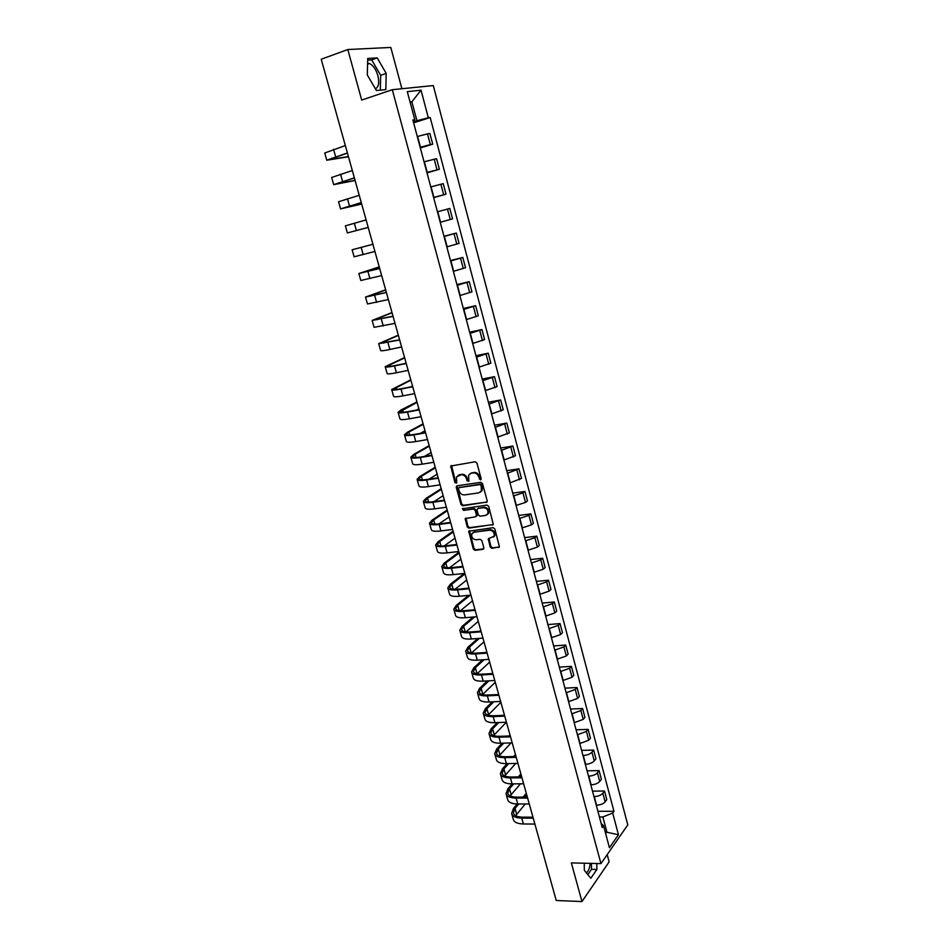 <?xml version="1.0" encoding="UTF-8"?>
<svg xmlns="http://www.w3.org/2000/svg" width="949" height="949" viewBox="0 0 949 949"><rect width="100%" height="100%" fill="white"/><g stroke="black" fill="none" stroke-linecap="round" stroke-linejoin="round"><path stroke-width="1.42" d="M480.526 479.874L481.179 478.711L476.908 463.029L475.176 461.76L450.728 466.054L454.927 482.614L456.694 483.077L456.457 476.956L461.024 474.749C463.646 474.654 465.473 475.995 466.505 478.794L467.062 480.811L468.842 481.262L468.592 475.152L471.273 473.195L473.254 472.899C475.888 472.792 477.738 474.144 478.771 476.956L480.526 479.874M367.595 63.251L369.481 63.512C373.159 65.244 375.958 69.265 377.868 75.576C379.505 82.705 378.687 87.118 375.424 88.803M490.194 547.063L491.902 548.344L499.447 546.921L494.856 528.949L493.136 527.668L468.723 531.238L473.314 549.044L475.01 550.313L482.934 549.388L483.848 547.81L481.855 540.586L480.158 539.317L476.22 539.791C472.673 539.293 471.214 537.288 471.855 533.765L474.109 532.14L489.625 530.194C493.183 530.669 494.666 532.674 494.061 536.197L488.272 538.854L490.194 547.063L490.894 546.529L492.602 547.81L499.399 547.004M600.954 863.614L571.357 862.902L581.974 901.55L556.244 900.506L321.225 59.241L347.808 49.526L361.699 100.072L392.293 89.704L600.954 863.614L627.775 824.895L433.29 85.564L392.293 89.704M486.291 502.531L487.217 500.882L482.507 483.599L480.787 482.317L457.157 485.805L456.267 487.442L460.989 504.512L462.685 505.781L487.086 502.021M488.711 506.351L493.326 524.489L468.865 528.13L467.181 526.861L465.235 518.617L475.579 516.766L476.493 515.141L475.164 510.301L473.456 509.032L463.551 510.372L462.412 508.771L486.979 505.082L488.711 506.351M590.148 863.353C589.709 868.252 588.439 871.396 586.34 872.795M401.89 88.743L390.81 47.45L347.808 49.526M581.974 901.55L609.139 861.858L607.194 854.598M420.158 147.249L430.336 144.592L427.489 133.88L417.287 136.526M427.489 133.88L429.885 133.489L432.72 144.165L420.348 147.973M430.336 144.592L432.72 144.165M427.026 172.908L439.387 169.266L436.576 158.673L424.049 161.828M426.908 172.469L439.387 169.266M433.646 197.665L446.006 194.177L443.207 183.655L430.775 186.917M433.598 197.475L446.006 194.177M440.241 222.291L452.566 218.875L449.79 208.448L437.43 211.817M443.99 236.289L456.327 233.051L444.049 236.515M446.825 246.906L459.079 243.395L456.327 233.051M450.478 260.548L462.804 257.452L450.609 261.022M453.373 271.331L465.532 267.725L462.804 257.452M456.92 284.617L469.245 281.663L457.121 285.341M459.85 295.566L471.95 291.853L469.245 281.663M463.314 308.496L475.615 305.697L463.575 309.469M466.291 319.623L478.308 315.803L475.615 305.697M469.66 332.197L481.95 329.54L469.98 333.407M472.685 343.479L484.619 339.576L481.95 329.54M475.959 355.721L488.237 353.194L476.339 357.168M479.02 367.156L490.882 363.159L488.237 353.194M482.199 379.054L494.476 376.682L482.65 380.739M485.307 390.656L497.098 386.563L494.476 376.682M488.403 402.222L500.657 399.98L488.913 404.132M491.546 413.978L503.267 409.79L500.657 399.98M494.559 425.211L506.802 423.1L495.129 427.347M497.739 437.121L509.388 432.839L506.802 423.1M500.669 448.035L512.899 446.054L501.297 450.395M503.895 460.087L515.461 455.71L512.899 446.054M506.73 470.68L518.949 468.83L507.418 473.254M509.993 482.875L521.487 478.415L518.949 468.83M512.745 493.148L524.951 491.44L522.958 492.875L513.492 495.947M516.054 505.497L525.497 502.412L527.478 500.953L524.951 491.44M518.712 515.461L530.906 513.872L528.949 515.378L519.518 518.474M522.057 527.952L531.464 524.844L533.409 523.314L530.906 513.872M524.643 537.609L536.826 536.149L534.88 537.703L525.509 540.835M528.024 550.242L537.383 547.098L539.317 545.521L536.826 536.149M530.527 559.59L542.698 558.249L540.776 559.874L531.44 563.018M533.943 572.354L543.267 569.198L545.165 567.561L542.698 558.249M536.363 581.417L548.522 580.195L546.636 581.867L537.336 585.047M539.827 594.311L549.091 591.132L550.978 589.436L548.522 580.195M542.164 603.078L554.299 601.974L552.437 603.706L543.196 606.909M545.651 616.103L554.88 612.9L556.743 611.144L554.299 601.974M547.917 624.572L560.04 623.6L558.202 625.391L548.996 628.606M551.44 637.74L560.634 634.513L562.46 632.698L560.04 623.6M553.635 645.925L565.746 645.059L563.931 646.91L554.762 650.148M557.193 659.211L566.339 655.961L568.143 654.098L565.746 645.059M559.305 667.111L571.405 666.376L569.614 668.274L560.491 671.536M562.899 680.54L571.998 677.266L573.789 675.344L571.405 666.376M564.94 688.155L577.028 687.527L575.248 689.472L566.173 692.758M568.57 701.702L577.621 698.405L579.388 696.424L577.028 687.527M570.527 709.045L582.603 708.523L580.847 710.528L571.82 713.838M574.192 722.711L583.208 719.389L584.952 717.361L582.603 708.523M576.079 729.781L588.143 729.378L586.411 731.43L577.419 734.763M579.768 743.565L588.748 740.232L590.468 738.156L588.143 729.378M581.595 750.374L593.635 750.078L591.927 752.189C589.993 754.135 587.111 755.25 583.279 755.523L582.971 755.534M585.319 764.277L585.616 764.265C589.448 764.004 592.33 762.889 594.252 760.92L595.948 758.785L593.635 750.078M587.063 770.813L599.092 770.624L597.407 772.783C595.498 774.775 592.627 775.902 588.795 776.152L588.499 776.152M590.824 784.835L591.12 784.835C594.94 784.586 597.811 783.471 599.721 781.454L601.393 779.283L599.092 770.624M592.496 791.122L604.513 791.027L602.852 793.245C600.954 795.274 598.095 796.401 594.276 796.626L593.979 796.626M596.28 805.25L596.589 805.25C600.397 805.037 603.256 803.898 605.142 801.858L606.791 799.627L604.513 791.027M413.349 121.84L416.919 120.701L411.866 101.804L410.063 102.017M410.158 102.373L411.866 101.804L421.024 90.191L428.343 117.795L416.919 120.701M413.052 120.737L414.796 119.728L407.287 91.638L421.024 90.191M605.652 833.578L606.85 831.882L602.864 816.97L612.698 813.044L613.956 811.3L430.205 117.522L428.343 117.795M612.698 813.044L618.463 834.776L609.436 847.754L603.552 825.725L601.108 823.281M414.796 119.728L412.862 120.001L602.247 827.528L603.552 825.725M385.828 89.597L386.196 73.417L377.251 57.901L367.726 58.47L367.287 74.935L376.445 90.546L385.828 89.597M584.24 863.21L584.347 870.363L590.812 878.264L596.885 869.486L596.779 863.519M605.189 831.87L618.463 834.776M602.864 816.97L599.412 816.959M413.622 122.836L430.205 117.522M597.894 811.276L613.956 811.3M380.312 90.155L380.668 75.339L371.7 59.882L367.678 60.131M380.668 75.339L386.196 73.417M371.7 59.882L377.251 57.901M587.822 874.622L591.524 869.343L591.417 863.388M591.524 869.343L596.885 869.486M481.143 479.411L479.494 476.493C478.45 473.67 476.612 472.317 473.978 472.424L473.254 472.899M470.253 473.504L473.978 472.424M458.094 475.342L461.76 474.286C464.369 474.18 466.196 475.532 467.228 478.332L468.853 481.238M451.546 465.473L455.662 482.139L456.718 483.029M457.145 485.805L461.712 504.026L463.409 505.283L487.003 502.033M481.096 485.485L479.886 484.595L459.15 487.62L458.521 488.771L459.102 490.882C460.135 493.658 461.949 494.998 464.547 494.915L478.723 492.899L481.44 490.894L481.096 485.485L481.807 484.998L480.597 484.109L479.886 484.595M459.352 487.501L480.597 484.109M480.562 492.057L482.163 490.408L482.389 487.134L481.677 487.608M481.807 484.998L482.389 487.134M466.006 518.024L467.893 526.351L469.589 527.62L493.266 524.595M476.374 516.244L477.205 514.643L475.876 509.803L474.168 508.534L463.551 510.372M463.112 508.344L464.275 509.874M485.532 515.449L487.833 513.753C488.474 510.171 487.003 508.142 483.409 507.679L477.905 508.427L476.991 510.052L478.32 514.904L480.04 516.173L485.532 515.449M487.205 514.643L488.545 513.255C489.186 509.66 487.715 507.644 484.12 507.181L483.409 507.679M477.833 508.439L484.12 507.181M489.008 538.249L490.894 546.529M493.492 537.051L494.761 535.675C495.366 532.152 493.883 530.147 490.325 529.672L489.625 530.194M473.136 532.436L490.325 529.672M469.482 530.645L474.026 548.51L475.71 549.779L483.753 548.83M348.413 156.573L328.769 159.681L347.441 153.097M345.341 145.565L324.748 152.991L326.764 160.144M347.405 152.955L326.788 160.227L348.473 156.775M355.056 180.357L335.673 184.106L354.392 177.973M352.316 170.535L331.664 177.463L333.692 184.592M354.368 177.866L333.704 184.652L355.104 180.512M361.664 203.976L342.518 208.341L361.284 202.647M359.244 195.316L338.544 201.757L340.549 208.851M361.272 202.588L340.561 208.887L361.688 204.059M368.212 227.416L347.358 232.932L368.212 227.44M366.112 219.907L345.365 225.862L347.358 232.92M372.921 244.296L352.126 249.777L372.921 244.273M374.926 251.449L354.119 256.799L352.138 249.789M379.268 266.989L360.786 272.98L379.671 268.437M379.683 268.508L358.852 273.514L379.232 266.894M381.676 275.601L360.822 280.489L358.852 273.549M385.685 289.955L367.453 296.551L386.362 292.411M386.397 292.517L365.507 297.073L385.638 289.813M388.366 299.564L367.465 303.988L365.531 297.132M392.056 312.767L374.06 319.932L393.016 316.207M393.052 316.361L372.127 320.454L391.996 312.553M395.009 323.348L374.072 327.322L372.15 320.537M398.378 335.4L380.62 343.135L399.612 339.813M399.659 340.015L378.698 343.668L398.307 335.139M401.605 346.954L389.873 349.493C383.871 350.762 380.786 351.083 380.62 350.478L378.722 343.763M404.654 357.88L387.121 366.172C387.299 366.8 390.098 366.563 395.508 365.472L406.16 363.253M406.219 363.479L394.487 365.923C388.497 367.144 385.401 367.393 385.211 366.694L404.559 357.548M408.141 370.371L396.421 372.767C390.43 373.965 387.322 374.191 387.121 373.455L385.247 366.812M410.893 380.193L393.586 389.031C393.799 389.778 396.599 389.624 402.02 388.592L412.649 386.504M412.732 386.777L401.012 389.078C395.021 390.217 391.913 390.383 391.676 389.553L410.775 379.802M414.642 393.61L402.922 395.875C396.931 396.99 393.811 397.121 393.574 396.267L391.723 389.695M417.074 402.34L400.003 411.724C400.241 412.578 403.064 412.518 408.473 411.558L419.102 409.577M419.185 409.897L407.477 412.068C401.486 413.135 398.366 413.195 398.106 412.246L400.952 410.004L416.955 401.89M421.083 416.682L409.375 418.806C403.384 419.849 400.253 419.885 399.98 418.912L398.141 412.412M418.889 408.841L416.528 410.063M423.218 424.322L408.877 432.068L406.362 434.251C406.635 435.211 409.47 435.235 414.879 434.334L425.496 432.483M425.603 432.839L413.894 434.879C407.904 435.864 404.772 435.84 404.476 434.772L407.263 432.353L423.076 423.823M427.477 439.565L415.781 441.57C409.79 442.542 406.647 442.483 406.338 441.38L404.523 434.95M425.022 430.787L420.253 433.396M429.316 446.16L415.14 454.274L412.685 456.611C412.981 457.667 415.84 457.786 421.237 456.955L431.854 455.223M431.961 455.615L420.265 457.513C414.286 458.438 411.131 458.308 410.798 457.133L413.539 454.547L429.162 445.603M433.823 462.293L422.139 464.156C416.148 465.057 412.993 464.903 412.661 463.693L410.858 457.323M431.107 452.566L424.488 456.422M435.377 467.833L421.356 476.327L418.96 478.794C419.28 479.969 422.151 480.17 427.548 479.399L438.153 477.786M438.272 478.213L426.587 479.992C420.609 480.835 417.441 480.621 417.074 479.328L419.755 476.576L435.2 467.228M440.122 484.844L428.45 486.588C422.471 487.418 419.292 487.169 418.924 485.841L417.145 479.542M437.157 474.192L429.078 479.162M441.392 489.352L427.536 498.213L425.188 500.835C425.543 502.104 428.414 502.389 433.812 501.677L444.405 500.182M444.535 500.645L432.863 502.294C426.896 503.077 423.705 502.768 423.313 501.357L425.935 498.439L441.202 488.688M446.374 507.229L434.713 508.842C428.734 509.601 425.543 509.257 425.14 507.822L423.373 501.594M443.147 495.675L433.918 501.665M447.359 510.716L433.657 519.933L431.368 522.709C431.748 524.073 434.642 524.441 440.039 523.801L450.621 522.413M450.763 522.911L439.102 524.441C433.124 525.153 429.921 524.75 429.506 523.219L432.056 520.147L447.157 510.004M452.59 529.447L440.929 530.93C434.95 531.63 431.748 531.203 431.321 529.649L429.577 523.48M449.102 516.991L438.96 523.919M453.278 531.938L439.743 541.511L437.501 544.418C437.916 545.889 440.822 546.339 446.208 545.746L456.789 544.477M456.932 545.011L445.283 546.41C439.316 547.063 436.101 546.565 435.638 544.94L438.141 541.701L453.064 531.167M458.747 551.499L447.098 552.864C441.131 553.492 437.916 552.97 437.442 551.31L435.721 545.212M455.022 538.166L444.179 545.948M459.174 553.006L445.793 562.923L443.586 565.972C444.037 567.538 446.943 568.071 452.341 567.538L462.91 566.375M463.065 566.956L451.427 568.237C445.461 568.807 442.234 568.226 441.736 566.494L444.191 563.101L458.936 552.188M464.868 573.386L453.219 574.631C447.264 575.189 444.025 574.584 443.527 572.816L441.819 566.778M460.894 559.186L449.518 567.739M465.01 573.92L451.783 584.193L449.636 587.372C450.111 589.044 453.041 589.637 458.426 589.175L468.984 588.119M469.15 588.736L457.513 589.887C451.558 590.408 448.319 589.732 447.798 587.894L450.194 584.359L464.251 573.457M470.929 595.118L459.304 596.245C453.349 596.743 450.099 596.043 449.577 594.169L447.881 588.202M466.73 580.064L454.927 589.341M470.206 595.189L457.738 605.296L455.639 608.617C456.137 610.385 459.079 611.061 464.464 610.658L475.01 609.709M475.188 610.349L463.563 611.393C457.608 611.844 454.357 611.085 453.812 609.139L456.149 605.45L468.628 595.343M476.967 616.696L465.342 617.704C459.387 618.131 456.125 617.348 455.567 615.367L453.895 609.46M472.519 600.788L460.395 610.753M474.725 616.886L463.658 626.257L461.605 629.709C462.127 631.571 465.081 632.319 470.455 631.975L481.001 631.132M481.19 631.809L469.577 632.734C463.622 633.125 460.348 632.283 459.779 630.231L462.056 626.399L473.148 617.028M482.946 638.108L471.333 638.997C465.378 639.365 462.116 638.511 461.522 636.423L459.874 630.575M478.272 621.381L465.912 631.975M479.375 638.38L469.53 647.076L467.525 650.658C468.071 652.604 471.036 653.434 476.41 653.137L486.944 652.402M487.134 653.114L475.532 653.932C469.589 654.252 466.303 653.327 465.698 651.168L467.928 647.194L477.798 638.499M488.889 659.365L477.288 660.148C471.333 660.445 468.059 659.508 467.442 657.313L465.805 651.536M483.978 641.821L471.428 653.019M484.12 659.685L475.354 667.74L473.397 671.453C473.978 673.493 476.944 674.395 482.317 674.158L492.839 673.517M493.041 674.264L481.451 674.964C475.508 675.225 472.222 674.229 471.582 671.963L473.765 667.847L482.543 659.792M494.785 680.48L483.195 681.145C477.252 681.382 473.954 680.362 473.314 678.072L471.689 672.343M489.648 662.117L476.967 673.897M488.949 680.813L481.143 688.262L479.233 692.094C479.838 694.229 482.816 695.202 488.189 695.024L498.7 694.49M498.913 695.273L487.335 695.854C481.392 696.056 478.094 694.965 477.43 692.616L479.553 688.345L487.371 680.896M500.633 701.43L489.055 701.987C483.124 702.165 479.814 701.062 479.138 698.666L477.537 693.007M495.283 682.272L482.519 694.609M493.836 701.75L486.896 708.642L485.034 712.604C485.651 714.822 488.652 715.866 494.014 715.736L504.512 715.309M504.738 716.115L493.172 716.59C487.228 716.732 483.919 715.57 483.231 713.114L485.307 708.713L492.258 701.833M506.446 722.236L494.88 722.675C488.949 722.794 485.627 721.62 484.927 719.128L483.338 713.518M500.882 702.296L488.071 715.166M498.771 722.533L492.602 728.868L490.787 732.96C491.44 735.261 494.441 736.377 499.791 736.305L510.289 735.973M510.526 736.815L498.96 737.183C493.029 737.254 489.708 736.021 488.984 733.47L491.013 728.927L497.193 722.592M512.223 742.889L500.669 743.221C494.737 743.292 491.404 742.023 490.68 739.449L489.103 733.897M506.375 722.236L493.61 735.57M503.741 743.138L498.272 748.963L496.493 753.174C497.169 755.57 500.182 756.756 505.544 756.733L516.019 756.495M516.268 757.373L504.714 757.622C498.794 757.646 495.449 756.329 494.702 753.684L496.683 749.01L502.163 743.186M517.952 763.399L506.41 763.625C500.479 763.625 497.134 762.296 496.386 759.615L494.832 754.123M508.901 736.021L509.981 734.87M511.025 742.925L499.15 755.819M508.735 763.577L503.895 768.915L502.163 773.245C502.863 775.724 505.888 776.982 511.238 777.006L521.713 776.863M521.962 777.777L510.432 777.931C504.5 777.883 501.155 776.496 500.384 773.755L502.318 768.951L507.157 763.613M523.634 783.767L512.104 783.886C506.185 783.827 502.828 782.415 502.057 779.651L500.514 774.218M513.575 756.555L515.461 754.479M515.722 763.447L504.654 775.926M515.817 755.772L515.141 756.519M513.753 783.862L509.494 788.738L507.798 793.186C508.522 795.748 511.558 797.065 516.908 797.148L527.359 797.101M527.62 798.038L516.102 798.085C510.182 797.99 506.825 796.519 506.031 793.684L507.905 788.749L512.175 783.886M529.281 803.981L517.763 804.005C511.855 803.886 508.486 802.403 507.679 799.544L506.161 794.159M518.296 776.911L520.894 773.957M520.467 783.803L510.159 795.891M521.274 775.297L519.862 776.899M518.783 804.005L515.034 808.418L513.397 812.973C514.144 815.618 517.181 817.006 522.531 817.148L532.97 817.184M533.243 818.157L521.736 818.097C515.817 817.943 512.448 816.413 511.63 813.483L513.456 808.418L517.217 803.993M534.892 824.064L523.385 823.981C517.478 823.803 514.097 822.249 513.267 819.295L511.76 813.969M523.053 797.124L526.304 793.305M525.236 803.993L515.627 815.701M526.683 794.681L524.619 797.113M599.721 781.454L597.407 772.783M594.252 760.92L591.927 752.189M588.748 740.232L586.411 731.43M583.208 719.389L580.847 710.528M577.621 698.405L575.248 689.472M571.998 677.266L569.614 668.274M566.339 655.961L563.931 646.91M560.634 634.513L558.202 625.391M554.88 612.9L552.437 603.706M549.091 591.132L546.636 581.867M543.267 569.198L540.776 559.874M537.383 547.098L534.88 537.703M531.464 524.844L528.949 515.378M525.497 502.412L522.958 492.875M519.494 479.814L516.932 470.206M513.433 457.05L510.859 447.37M507.335 434.108L504.738 424.345M501.191 410.988L498.569 401.166M494.987 387.702L492.353 377.797M488.747 364.226L486.09 354.25M482.46 340.584L479.779 330.513M476.113 316.741L473.421 306.61M469.731 292.719L467.015 282.505M463.29 268.52L460.55 258.223M456.801 244.118L454.037 233.739M450.265 219.527L447.477 209.077M443.669 194.747L440.87 184.213M437.026 169.776L434.203 159.147M605.142 801.858L602.852 793.245M596.589 805.25L594.276 796.626M591.12 784.835L588.795 776.152M585.616 764.265L583.279 755.523M580.076 743.553L577.716 734.751M574.501 722.699L572.117 713.826M568.866 701.679L566.482 692.746M563.208 680.516L560.8 671.512M557.502 659.199L555.07 650.124M551.749 637.716L549.305 628.582M545.96 616.079L543.504 606.874M540.135 594.288L537.644 585.011M534.251 572.33L531.748 562.982M528.332 550.206L525.817 540.8M522.365 527.917L519.827 518.439M516.363 505.461L513.8 495.912M510.301 482.839L507.727 473.207M504.204 460.04L501.606 450.336M498.059 437.074L495.437 427.299M491.867 413.918L489.221 404.072M485.615 390.597L482.97 380.679M479.328 367.097L476.659 357.097M472.993 343.419L470.301 333.336M466.6 319.552L463.883 309.398M460.17 295.495L457.43 285.269M453.681 271.26L450.917 260.939M447.145 246.823L444.357 236.431M440.55 222.208L437.75 211.722M433.907 197.38L431.083 186.823M427.216 172.374L424.369 161.733M420.466 147.154L417.596 136.431M479.494 476.493L478.771 476.956M471.997 472.732L471.273 473.195M467.786 480.336L467.062 480.811M467.228 478.332L466.505 478.794M461.76 474.286L461.024 474.749M459.802 474.583L459.067 475.046M455.662 482.139L454.927 482.614M451.38 466.683L450.645 467.133M480.04 478.51L479.316 478.984M463.409 505.283L462.685 505.781M461.712 504.026L460.989 504.512M457.003 486.967L456.267 487.442M459.885 487.145L459.15 487.62M493.148 524.619L492.448 525.129M469.589 527.62L468.865 528.13M467.893 526.351L467.181 526.861M465.888 519.115L465.176 519.625M477.205 514.643L476.493 515.141M475.876 509.803L475.164 510.301M474.168 508.534L473.456 509.032M478.616 507.929L477.905 508.427M488.913 539.293L488.213 539.815M474.82 531.618L474.109 532.14M483.634 548.854L482.934 549.388M475.71 549.779L475.01 550.313M474.026 548.51L473.314 549.044M469.375 531.713L468.664 532.223M499.257 547.027L498.557 547.561M492.602 547.81L491.902 548.344M335.614 156.668L333.55 149.337M331.972 159.444L331.616 158.21M342.577 181.437L340.525 174.153M338.805 183.691L338.568 182.837M349.493 206.004L347.453 198.78M356.349 230.382L354.333 223.205M363.159 254.569L361.154 247.452M369.908 278.567L367.927 271.509M376.611 302.387L374.641 295.388M370.549 296.195L370.3 295.317M383.266 326.029L381.308 319.078M377.192 319.766L376.848 318.532M389.873 349.493L387.927 342.589M383.787 343.147L383.349 341.581M396.421 372.767L394.487 365.923M390.347 366.361L389.802 364.452M402.922 395.875L401.012 389.078M396.836 389.41L396.207 387.156M409.375 418.806L407.477 412.068M403.289 412.281L402.566 409.695M415.781 441.57L413.894 434.879M409.695 434.974L408.877 432.068M422.139 464.156L420.265 457.513M416.053 457.501L415.14 454.274M428.45 486.588L426.587 479.992M422.364 479.862L421.356 476.327M434.713 508.842L432.863 502.294M428.616 502.068L427.536 498.213M440.929 530.93L439.102 524.441M434.832 524.097L433.657 519.933M447.098 552.864L445.283 546.41M441.012 545.972L439.743 541.511M453.219 574.631L451.427 568.237M447.133 567.68L445.793 562.923M459.304 596.245L457.513 589.887M453.219 589.246L451.783 584.193M465.342 617.704L463.563 611.393M459.245 610.646L457.738 605.296M471.333 638.997L469.577 632.734M465.247 631.892L463.658 626.257M477.288 660.148L475.532 653.932M471.19 652.983L469.53 647.076M483.195 681.145L481.451 674.964M477.062 673.802L475.354 667.74M489.055 701.987L487.335 695.854M482.839 694.288L481.143 688.262M494.88 722.675L493.172 716.59M488.581 714.621L486.896 708.642M500.669 743.221L498.96 737.183M494.275 734.811L492.602 728.868M506.41 763.625L504.714 757.622M499.933 754.858L498.272 748.963M512.104 783.886L510.432 777.931M505.556 774.775L503.895 768.915M517.763 804.005L516.102 798.085M511.131 794.55L509.494 788.738M523.385 823.981L521.736 818.097M516.671 814.195L515.034 808.418M369.481 63.512L367.571 64.188M451.475 465.603L450.728 466.054M457.074 485.924L456.339 486.398M482.163 490.408L481.44 490.894M465.959 518.118L465.235 518.617M477.133 515.639L476.422 516.149M463.041 508.344L462.412 508.771M488.545 513.255L487.833 513.753M488.972 538.332L488.272 538.854M494.761 535.675L494.061 536.197M469.435 530.728L468.723 531.238"/></g></svg>
